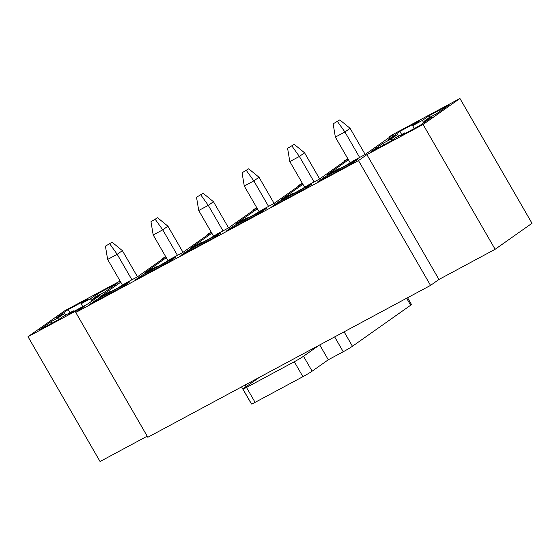 <?xml version="1.0" encoding="UTF-8"?>
<svg xmlns="http://www.w3.org/2000/svg" width="560" height="560" viewBox="0 0 560 560"><rect width="100%" height="100%" fill="white"/><g stroke="black" fill="none" stroke-linecap="round" stroke-linejoin="round"><path stroke-width="0.84" d="M347.83 158.711L344.19 161.007L344.435 161.434M389.984 136.969L389.732 136.542L391.804 135.086L459.942 98.483L532 223.293L495.131 249.291L438.949 279.468L366.884 154.658L358.477 160.587L430.535 285.397L438.949 279.468M338.646 169.218L338.436 168.854L326.739 175.14L348.467 159.817M389.732 136.542L393.323 134.617L364.987 154.595L353.29 160.881A9.807 0.518 150 0 1 343.896 166.509A9.807 0.518 150 0 1 337.827 169.449A9.807 0.518 150 0 1 338.436 168.854M323.953 177.506L317.485 182.063L350.952 164.087L357.42 159.523L323.953 177.506L324.429 178.332M302.288 183.176L298.648 185.472L298.893 185.906M293.104 193.683L292.894 193.319L281.19 199.605L302.925 184.282M344.19 161.007L347.774 159.082L319.445 179.06L307.741 185.346A9.807 0.518 150 0 1 298.354 190.981A9.807 0.518 150 0 1 292.278 193.914A9.807 0.518 150 0 1 292.894 193.319M278.411 201.971L271.943 206.535L305.41 188.552L311.878 183.988L278.411 201.971L278.887 202.797M256.739 207.641L253.106 209.944L253.351 210.371M247.562 218.148L247.352 217.784L235.648 224.07L257.383 208.747M298.648 185.472L302.232 183.547L273.903 203.525L262.199 209.811A9.807 0.518 150 0 1 252.805 215.446A9.807 0.518 150 0 1 246.736 218.379A9.807 0.518 150 0 1 247.352 217.784M232.862 226.436L226.394 231L259.868 213.017L266.336 208.46L232.862 226.436L233.345 227.269M211.197 232.106L207.557 234.409L207.809 234.836M202.013 242.613L201.81 242.249L190.106 248.542L211.841 233.219M253.106 209.944L256.69 208.012L228.361 227.99L216.657 234.276A9.807 0.518 150 0 1 207.263 239.911A9.807 0.518 150 0 1 201.194 242.844A9.807 0.518 150 0 1 201.81 242.249M187.32 250.901L180.852 255.465L214.326 237.482L220.794 232.925L187.32 250.901L187.803 251.734M165.655 256.571L162.015 258.874L162.26 259.301M156.471 267.078L156.261 266.721L144.564 273.007L166.292 257.684M207.557 234.409L211.148 232.484L182.812 252.455L171.115 258.741A9.807 0.518 150 0 1 161.721 264.376A9.807 0.518 150 0 1 155.652 267.316A9.807 0.518 150 0 1 156.261 266.721M141.778 275.366L135.31 279.93L168.777 261.947L175.245 257.39L141.778 275.366L142.254 276.199M120.113 281.036L64.869 310.709L28 336.707L84.182 306.523L75.775 312.452L358.477 160.587M110.929 291.543L110.719 291.186A9.807 0.518 150 0 0 110.103 291.781A9.807 0.518 150 0 0 116.179 288.841A9.807 0.518 150 0 0 125.566 283.206L137.27 276.92L165.599 256.949L162.015 258.874M404.873 132.797L400.057 136.192L419.776 125.594L431.746 117.159L424.305 121.156A21.959 1.155 -30 0 0 428.4 118.083L436.919 113.505L448.889 105.07L429.163 115.668L422.408 120.428A21.959 1.155 -30 0 0 412.65 125.706L419.601 120.806L399.875 131.397L387.912 139.839L397.621 134.617A21.959 1.155 -30 0 0 391.37 138.845L382.732 143.486L370.769 151.921L390.495 141.323L395.5 137.795A21.959 1.155 -30 0 0 404.873 132.797L405.23 133.413M95.494 296.919L105.203 291.704L117.173 283.269L97.447 293.86L90.496 298.76A21.959 1.155 -30 0 0 81.13 303.765L87.885 298.998L68.159 309.596L56.196 318.031L64.715 313.46A21.959 1.155 -30 0 0 58.464 317.681L51.023 321.678L39.053 330.12L58.779 319.522L63.595 316.127A21.959 1.155 -30 0 0 73.346 310.856L68.341 314.384L88.06 303.793L100.03 295.351L91.392 299.992A21.959 1.155 -30 0 0 95.494 296.919M110.719 291.186L99.015 297.472L120.75 282.149M495.131 249.291L423.073 124.474L366.884 154.658M423.073 124.474L459.942 98.483M96.236 299.831L89.768 304.395L123.235 286.412L129.703 281.855L96.236 299.831L96.712 300.664M75.775 312.452L147.833 437.269L430.535 285.397M28 336.707L100.058 461.517L147.21 436.191M73.346 310.856L73.717 311.493M58.464 317.681L59.304 319.151M64.715 313.46L65.639 315.063M81.13 303.765L82.782 306.628M90.496 298.76L91.854 301.112M91.392 299.992L91.987 301.021M51.905 323.211L51.023 321.678M69.972 312.732L68.159 309.596M98.336 295.393L97.447 293.86M391.37 138.845L392.133 140.168M397.621 134.617L398.552 136.227M412.65 125.706L414.288 128.541M422.408 120.428L423.766 122.78M424.305 121.156L424.816 122.045M383.621 145.019L382.732 143.486M401.695 134.547L399.875 131.397M430.045 117.201L429.163 115.668M131.922 279.797L117.201 254.303L107.639 259.441L105.427 246.169L112.063 242.214L105.427 246.169M137.466 276.787L122.381 250.656L117.201 254.303L109.732 243.859M122.493 285.166L107.639 259.441M112.063 242.214L122.381 250.656M259.364 377.356L243.74 388.367A7.84 0.413 -30 0 0 242.921 389.081A7.84 0.413 -30 0 0 246.484 387.436L294.294 361.753A7.84 0.413 -30 0 0 303.506 356.258L319.13 345.247M242.921 389.081L251.538 403.998A7.84 0.413 -30 0 0 255.101 402.36L302.911 376.677A7.84 0.413 -30 0 0 312.123 371.182L328.293 359.779L343.238 351.757A7.84 0.413 -30 0 0 352.45 346.262L410.662 305.221A7.84 0.413 -30 0 0 411.481 304.507L407.568 297.738M328.293 359.779L319.718 344.932M241.57 386.911L250.026 401.555A7.84 0.413 -30 0 0 250.131 401.569M177.464 255.332L162.75 229.838L153.188 234.976L150.969 221.704L157.605 217.749L150.969 221.704M183.008 252.315L167.923 226.191L162.75 229.838L155.274 219.394M168.035 260.701L153.188 234.976M157.605 217.749L167.923 226.191M223.006 230.86L208.292 205.373L198.73 210.504L196.518 197.239L203.147 193.284L196.518 197.239M228.55 227.85L213.465 201.719L208.292 205.373L200.816 194.929M213.584 236.236L198.73 210.504M203.147 193.284L213.465 201.719M268.555 206.395L253.834 180.901L244.272 186.039L242.06 172.774L248.689 168.819L242.06 172.774M274.099 203.385L259.007 177.254L253.834 180.901L246.365 170.464M259.126 211.771L244.272 186.039M248.689 168.819L259.007 177.254M314.097 181.93L299.376 156.436L289.814 161.574L287.602 148.309L294.231 144.354L287.602 148.309M319.641 178.92L304.556 152.789L299.376 156.436L291.907 145.992M304.668 187.299L289.814 161.574M294.231 144.354L304.556 152.789M359.639 157.465L344.925 131.971L335.356 137.109L333.144 123.844L339.78 119.889L333.144 123.844M365.183 154.455L350.098 128.324L344.925 131.971L337.449 121.527M350.21 162.834L335.356 137.109M339.78 119.889L350.098 128.324M352.45 346.262L344.113 331.828M410.662 305.221L406.637 298.235M246.001 386.778L245.007 385.063M255.101 402.36L246.484 387.436M302.911 376.677L294.294 361.753M312.123 371.182L303.506 356.258M343.238 351.757L334.663 336.903"/></g></svg>
